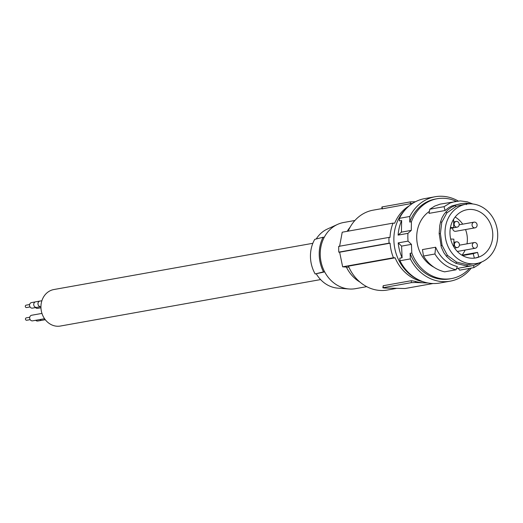 <?xml version="1.0" encoding="UTF-8"?>
<svg xmlns="http://www.w3.org/2000/svg" width="523" height="523" viewBox="0 0 523 523"><rect width="100%" height="100%" fill="white"/><g stroke="black" fill="none" stroke-linecap="round" stroke-linejoin="round"><path stroke-width="0.78" d="M418.452 279.746A41.722 36.296 -100.1 0 1 393.871 239.73A41.722 36.296 -100.1 0 1 405.828 209.063M402.089 257.754L399.84 258.153L399.951 260.768L410.359 258.911L410.117 253.309L411.804 253.008L411.438 244.352L401.592 246.111L398.206 242.888A41.722 36.296 -100.1 0 0 402.089 257.754L401.592 246.111M411.438 244.352L408.051 241.129L398.206 242.888M408.051 241.129A41.722 36.296 -100.1 0 1 407.842 237.233A41.722 36.296 -100.1 0 1 407.953 233.35L411.268 230.388L411.424 221.759L409.738 222.059L409.842 216.47A42.879 37.303 79.9 0 1 435.09 196.753A42.879 37.303 79.9 0 1 458.161 200.982M410.359 258.911A42.879 37.303 79.9 0 0 450.166 281.178A42.879 37.303 79.9 0 0 471.256 268.09M410.117 253.309A40.559 35.289 79.9 0 0 449.754 278.896L451.441 278.589A40.559 35.289 79.9 0 0 469.569 268.391M456.102 201.244A40.559 35.289 79.9 0 0 437.189 198.733L435.496 199.034A40.559 35.289 79.9 0 0 409.738 222.059M411.804 253.008A40.559 35.289 79.9 0 0 451.441 278.589M437.189 198.733A40.559 35.289 79.9 0 0 411.424 221.759M433.848 267.168A31.583 27.477 -100.1 0 1 417.55 229.479A31.583 27.477 -100.1 0 1 429.396 211.397M479.977 262.644L473.675 265.449L456.533 268.561M476.669 263.494A30.131 26.215 79.9 0 0 496.66 243.64A30.131 26.215 79.9 0 0 489.744 213.345A30.131 26.215 79.9 0 0 466.078 204.173A30.131 26.215 79.9 0 0 446.086 224.027A30.131 26.215 79.9 0 0 453.003 254.315A30.131 26.215 79.9 0 0 476.669 263.494L467.111 264.658L467.15 266.096L472.21 265.762M467.15 266.096L456.036 263.383L450.852 260.376L446.485 256.309L443.837 252.674L441.327 247.222L439.157 233.572L439.778 225.511L440.595 221.713L442.033 217.731L444.164 214.064L447.956 209.834L451.421 207.265L456.703 204.761L461.109 203.584L452.016 205.872L448.871 207.546L445.04 210.521L429.017 213.377L429.828 209.213L434.809 206.055L440.281 204.101L460.273 200.891L467.235 201.813L472.799 203.97M423.493 256.041L422.44 249.589L435.652 247.235C440.157 257.63 447.381 264.063 457.337 266.521L456.049 269.796C447.198 267.73 440.157 262.468 434.92 254.001L423.493 256.041C428.729 264.507 435.777 269.77 444.622 271.836L456.049 269.796M466.078 204.173L459.782 205.343L455.827 206.637L446.871 212.894L441.772 222.314L440.399 233.624L442.053 245.274L447.394 255.316L456.507 262.069L467.111 264.658M447.394 255.316L446.485 256.309M440.399 233.624L439.157 233.572M446.871 212.894L445.942 211.841M466.372 204.656L466.379 203.212L461.109 203.584M466.379 203.212L470.818 203.826M456.017 215.992A24.496 21.312 79.9 0 0 452.506 244.333A24.496 21.312 79.9 0 0 475.355 258.002A24.496 21.312 79.9 0 0 486.73 251.674A24.496 21.312 79.9 0 0 490.084 222.994A24.496 21.312 79.9 0 0 466.745 209.775A24.496 21.312 79.9 0 0 456.017 215.992M409.372 205.735A40.559 35.289 79.9 0 0 394.688 223.203L393.015 223.138L342.225 232.205L339.577 246.438M422.924 281.649A40.559 35.289 -100.1 0 1 395.113 257.819L393.44 257.754A42.298 36.8 79.9 0 1 390.086 243.202L389.066 243.162A43.461 37.813 79.9 0 1 388.994 237.396L390.014 237.435A42.298 36.8 -100.1 0 1 393.015 223.138M396.055 288.48L387.386 290.03A40.559 35.289 -100.1 0 1 348.436 266.148L395.113 257.819M426.964 282.78A40.559 35.289 -100.1 0 1 423.637 282.825A40.559 35.289 -100.1 0 1 415.269 281.361L411.32 280.701L383.196 285.721L383.222 287.67L382.856 287.807L384.346 288.023L405.005 288.526L433.018 283.525M382.856 287.807L383.196 285.721M428.082 283.002L415.282 282.498L415.269 281.361M415.282 282.498L411.34 282.649L383.222 287.67M393.44 257.754L342.65 266.822A202.806 18.736 -0.7 0 0 348.893 267.207M381.888 208.605L373.134 210.168A40.559 35.289 79.9 0 0 348.174 231.14M390.086 243.202L339.649 252.21L342.65 266.822M339.649 252.21A202.806 18.736 -0.7 0 1 338.754 252.145L338.688 246.379L388.994 237.396M389.066 243.162L338.754 252.145M410.378 203.833L410.352 201.885L382.235 206.905L381.868 207.036L382.025 208.886L412.837 203.238M410.352 201.885L415.386 201.773M359.955 282.074A34.766 30.249 -100.1 0 1 351.613 275.065A34.766 30.249 -100.1 0 1 346.376 267.057M347.239 231.31A34.766 30.249 -100.1 0 1 350.149 227.126M323.077 237.233L314.741 239.357A31.923 27.771 79.9 0 0 315.166 273.974L324.672 271.895A33.609 29.242 -100.1 0 1 320.226 254.42A33.609 29.242 -100.1 0 1 324.253 237.279L323.077 237.233A34.766 30.249 79.9 0 0 323.495 271.849L324.672 271.895A33.609 29.242 79.9 0 0 349.135 288.984A33.609 29.242 79.9 0 0 355.516 288.657L366.715 286.656M315.166 273.974L323.495 271.849M316.382 274.019A30.759 26.765 79.9 0 0 337.93 288.16L349.135 288.984M354.901 220.484L343.703 222.484A33.609 29.242 79.9 0 0 337.603 224.387L327.372 229.035A30.759 26.765 79.9 0 0 316.225 238.978M337.603 224.387A33.609 29.242 79.9 0 0 324.253 237.279M320.592 279.589L60.407 326.038A18.54 16.135 -100.1 0 1 57.373 326.247A18.54 16.135 -100.1 0 1 41.029 308.89A18.54 16.135 -100.1 0 1 53.889 289.533L312.846 243.3M40.951 307.766L37.656 308.354A2.837 2.471 -100.1 0 1 37.192 308.387A2.837 2.471 -100.1 0 1 35.512 307.583M40.938 306.615L40.918 306.615A2.811 2.445 -100.1 0 1 40.461 306.648A2.811 2.445 -100.1 0 1 37.983 304.02A2.811 2.445 -100.1 0 1 39.931 301.085L41.879 300.732M39.925 301.052L35.708 301.81A2.837 2.471 -100.1 0 0 33.74 304.772A2.837 2.471 -100.1 0 0 36.244 307.426A2.837 2.471 -100.1 0 0 36.708 307.4L40.925 306.641A2.837 2.471 -100.1 0 1 40.925 306.641A2.837 2.471 -100.1 0 1 40.461 306.674A2.837 2.471 -100.1 0 1 37.957 304.02A2.837 2.471 -100.1 0 1 39.925 301.052A2.837 2.471 -100.1 0 1 40.278 301.019M36.355 307.432L32.485 308.119A2.811 2.445 -100.1 0 1 32.021 308.152A2.811 2.445 -100.1 0 1 29.55 305.524A2.811 2.445 -100.1 0 1 31.498 302.588L35.368 301.895M26.771 307.504A1.223 1.066 -100.1 0 1 25.3 306.432A1.223 1.066 -100.1 0 1 26.353 305.144M45.03 319.376A2.811 2.445 -100.1 0 1 44.154 318.788M45.063 319.422A2.837 2.471 -100.1 0 1 44.128 318.795M45.285 319.71L42.03 320.292A2.837 2.471 -100.1 0 1 41.565 320.324A2.837 2.471 -100.1 0 1 39.905 319.546M41.677 320.324L37.806 321.017A2.811 2.445 -100.1 0 1 37.349 321.05A2.811 2.445 -100.1 0 1 35.721 320.292M44.553 318.716L32.642 320.841A2.837 2.471 -100.1 0 1 32.178 320.874A2.837 2.471 -100.1 0 1 29.674 318.219A2.837 2.471 -100.1 0 1 31.648 315.251L41.964 313.408M26.928 320.2A1.223 1.066 -100.1 0 1 25.457 319.122A1.223 1.066 -100.1 0 1 26.503 317.834M407.953 233.35L398.114 235.108A41.722 36.296 -100.1 0 1 401.638 220.529L399.389 220.935L399.435 218.326L409.842 216.47M399.951 260.768A42.879 37.303 79.9 0 0 439.758 283.035L450.166 281.178M450.689 239.031L453.853 239.155L453.951 247.052M398.114 235.108L401.422 232.147L401.638 220.529M474.792 258.081A24.476 21.293 79.9 0 0 478.754 256.852L477.545 252.38L461.901 255.172M450.447 227.492L453.716 227.616L450.316 228.224M453.611 219.229L453.716 227.616M452.663 227.943A2.896 2.523 79.9 0 0 452.643 228.355A2.896 2.523 79.9 0 0 455.683 231.303L475.087 227.838A2.896 2.523 79.9 0 0 477.113 225.086A2.896 2.523 79.9 0 0 474.073 222.138A2.896 2.523 79.9 0 0 472.047 224.89A2.896 2.523 79.9 0 0 475.087 227.838M461.979 255.159A24.045 20.92 79.9 0 0 465.143 250.059M467.013 243.836A24.045 20.92 79.9 0 0 465.522 229.545M462.705 224.164A24.045 20.92 79.9 0 0 455.134 217.045M474.394 258.133L473.191 253.681L477.545 252.38M473.191 253.681L462.58 255.577M454.134 224.184A2.896 2.523 79.9 0 0 457.18 227.139A2.896 2.523 79.9 0 0 459.201 224.387A2.896 2.523 79.9 0 0 456.161 221.432A2.896 2.523 79.9 0 0 454.134 224.184M454.382 244.587A2.896 2.523 79.9 0 0 457.429 247.536A2.896 2.523 79.9 0 0 459.449 244.784A2.896 2.523 79.9 0 0 456.409 241.829A2.896 2.523 79.9 0 0 454.382 244.587M472.295 245.287A2.896 2.523 79.9 0 0 475.335 248.235A2.896 2.523 79.9 0 0 477.362 245.483A2.896 2.523 79.9 0 0 474.322 242.535A2.896 2.523 79.9 0 0 472.295 245.287M458.194 268.266L459.645 270.162L473.877 267.619L473.655 265.449M481.696 261.984L478.434 264.828L473.877 267.619M435.652 247.235L434.92 254.001M455.834 201.29L450.107 203.022L444.066 206.67L429.828 209.213M444.066 206.67L445.04 210.521M435.09 196.753L424.689 198.609A42.879 37.303 79.9 0 0 399.435 218.326M411.268 230.388L401.422 232.147M476.891 263.455L477.172 264.207M456.507 262.069L456.036 263.383M442.053 245.274L440.889 245.777M441.772 222.314L440.595 221.713M455.827 206.637L455.33 205.284M411.34 282.649L411.32 280.701M382.254 208.854L382.235 206.905M414.301 202.362L414.294 201.728M30.04 306.949L26.581 307.563M30.164 319.645L26.732 320.259M29.608 304.536L26.15 305.157M29.733 317.232L26.307 317.847M450.29 228.368L457.18 227.139M454.585 248.046L457.429 247.536M457.318 251.452L475.335 248.235M453.892 242.28L456.409 241.829M453.644 221.883L456.161 221.432M459.181 224.792L474.073 222.138M459.429 245.189L474.322 242.535"/></g></svg>
